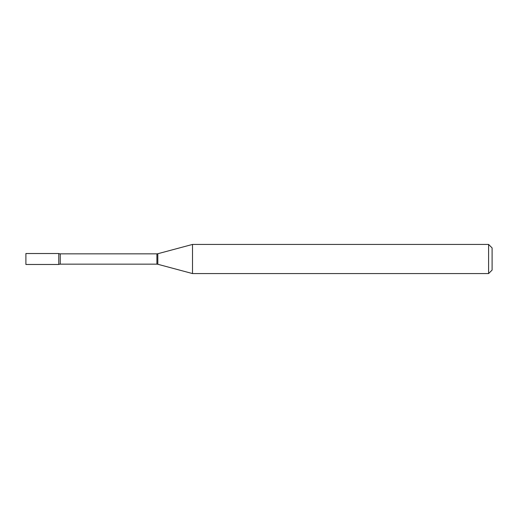 <?xml version="1.0" encoding="UTF-8"?>
<svg xmlns="http://www.w3.org/2000/svg" width="518" height="518" viewBox="0 0 518 518"><rect width="100%" height="100%" fill="white"/><g stroke="black" fill="none" stroke-linecap="round" stroke-linejoin="round"><path stroke-width="0.39" stroke-dasharray="2.59 1.94" d="M25.9 264.478L25.9 253.522M58.767 264.478L58.767 253.522L58.767 264.478M192.515 273.569L192.515 244.431M488.603 273.569L488.603 244.431M492.1 270.072L492.1 247.928M156.909 264.154L156.909 253.846M157.815 264.271L157.815 253.729M60.243 264.154L60.243 253.846"/><path stroke-width="0.78" d="M192.515 273.569L192.515 244.431L157.815 253.729A3.497 3.497 0 0 1 156.909 253.846L60.243 253.846A3.497 3.497 0 0 1 58.767 253.522L25.9 253.522L25.9 264.478L58.767 264.478L58.767 253.522L58.767 264.478A3.497 3.497 0 0 1 60.243 264.154L156.909 264.154A3.497 3.497 0 0 1 157.815 264.271L192.515 273.569L488.603 273.569L488.603 244.431L492.1 247.928L492.1 270.072L488.603 273.569M192.515 244.431L488.603 244.431M60.243 253.846L60.243 264.154M156.909 253.846L156.909 264.154M157.815 253.729L157.815 264.271"/></g></svg>
